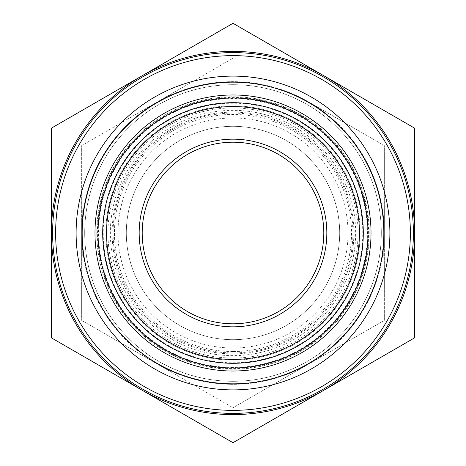 <?xml version="1.0" encoding="UTF-8"?>
<svg xmlns="http://www.w3.org/2000/svg" width="466" height="466" viewBox="0 0 466 466"><rect width="100%" height="100%" fill="white"/><g stroke="black" fill="none" stroke-linecap="round" stroke-linejoin="round"><path stroke-width="0.35" stroke-dasharray="2.33 1.75" d="M362.781 233A129.781 129.781 0 0 0 233 103.219A129.781 129.781 0 0 0 103.219 233A129.781 129.781 0 0 0 233 362.781A129.781 129.781 0 0 0 362.781 233M233 353.88A120.88 120.88 0 0 1 112.12 233A120.88 120.88 0 0 1 233 112.12A120.88 120.88 0 0 1 353.88 233A120.88 120.88 0 0 1 233 353.88M233 367.418A134.418 134.418 0 0 1 98.582 233A134.418 134.418 0 0 1 233 98.582A134.418 134.418 0 0 1 367.418 233A134.418 134.418 0 0 1 233 367.418M233 355.657A122.657 122.657 0 0 1 110.343 233A122.657 122.657 0 0 1 233 110.343A122.657 122.657 0 0 1 355.657 233A122.657 122.657 0 0 1 233 355.657M233 383.838A150.838 150.838 0 0 1 82.162 233A150.838 150.838 0 0 1 233 82.162A150.838 150.838 0 0 1 383.838 233A150.838 150.838 0 0 1 233 383.838M51.394 233L51.394 128.15L233 23.3L414.606 128.15L414.606 337.85L233 442.7L51.394 337.85L51.394 233A181.606 181.606 0 0 1 323.8 75.725A181.606 181.606 0 0 1 233 414.606A181.606 181.606 0 0 1 51.394 233L51.394 207.393L52 207.393L52 258.607L52 207.393L52 225.066L52 207.393L51.394 207.393L51.394 258.607L51.394 233L52 233M384.339 233L384.339 145.625L384.339 320.375L233 407.75L384.339 320.375L384.339 233A151.339 151.339 0 0 1 157.333 364.062A151.339 151.339 0 0 1 233 81.661A151.339 151.339 0 0 1 308.667 364.062A151.339 151.339 0 0 1 157.333 364.062L233 407.75L157.333 364.062A151.339 151.339 0 0 1 81.661 233L81.661 222.119L81.661 233A151.339 151.339 0 0 1 157.333 101.938L233 58.25L157.333 101.938A151.339 151.339 0 0 1 384.339 233L384.339 222.119L383.734 222.119L383.734 243.881L383.734 222.119L384.339 222.119L384.339 229.627L384.339 222.119L383.734 222.119L384.339 222.119L384.339 243.881L384.339 233L383.734 233M233 413.394A180.394 180.394 0 0 1 52.606 233A180.394 180.394 0 0 1 233 52.606A180.394 180.394 0 0 1 413.394 233A180.394 180.394 0 0 1 233 413.394M233 381.31A148.31 148.31 0 0 1 84.69 233A148.31 148.31 0 0 1 233 84.69A148.31 148.31 0 0 1 381.31 233A148.31 148.31 0 0 1 233 381.31A148.31 148.31 0 0 1 84.69 233A148.31 148.31 0 0 1 233 84.69A148.31 148.31 0 0 1 381.31 233A148.31 148.31 0 0 1 233 381.31M105.875 233A127.125 127.125 0 0 1 233 105.875A127.125 127.125 0 0 1 360.125 233A127.125 127.125 0 0 1 233 360.125A127.125 127.125 0 0 1 105.875 233A127.125 127.125 0 0 1 233 105.875A127.125 127.125 0 0 1 360.125 233A127.125 127.125 0 0 1 233 360.125A127.125 127.125 0 0 1 105.875 233A127.125 127.125 0 0 1 233 105.875A127.125 127.125 0 0 1 360.125 233A127.125 127.125 0 0 1 233 360.125A127.125 127.125 0 0 1 105.875 233A127.125 127.125 0 0 0 233 360.125A127.125 127.125 0 0 0 360.125 233M233 369.206A136.206 136.206 0 0 1 96.794 233A136.206 136.206 0 0 1 233 96.794A136.206 136.206 0 0 1 369.206 233A136.206 136.206 0 0 1 233 369.206A136.206 136.206 0 0 1 96.794 233A136.206 136.206 0 0 1 233 96.794A136.206 136.206 0 0 1 369.206 233A136.206 136.206 0 0 1 233 369.206M233 339.691A106.691 106.691 0 0 1 126.309 233A106.691 106.691 0 0 1 233 126.309A106.691 106.691 0 0 1 339.691 233A106.691 106.691 0 0 1 233 339.691A106.691 106.691 0 0 1 126.309 233A106.691 106.691 0 0 1 233 126.309A106.691 106.691 0 0 1 339.691 233A106.691 106.691 0 0 1 233 339.691M233 117.985A115.015 115.015 0 0 0 117.985 233A115.015 115.015 0 0 0 233 348.015A115.015 115.015 0 0 0 348.015 233A115.015 115.015 0 0 0 233 117.985M233 323.8A90.8 90.8 0 0 1 142.2 233A90.8 90.8 0 0 1 233 142.2A90.8 90.8 0 0 1 323.8 233A90.8 90.8 0 0 1 233 323.8M383.734 220.727L383.734 256.154L383.734 220.727L384.339 220.727L384.339 209.846L384.339 220.727L383.734 220.727M384.339 245.273L384.339 248.285L384.339 245.273L383.734 245.273L384.339 245.273L384.339 217.715L384.339 245.273M82.266 245.273L82.266 209.846L82.266 256.154L82.266 245.273L81.661 245.273L81.661 248.285L81.661 220.727L82.266 220.727L82.266 217.715L82.266 220.727L81.661 220.727L81.661 209.846L81.661 245.273L82.266 245.273M414 204.125L414 287.481L414 204.125L414.606 204.125L414 204.125M414 178.519L414.606 178.519L414.606 287.481L414 287.481M414.606 261.875L414.606 268.958L414.606 261.875L414 261.875L414.606 261.875L414.606 204.125M52 287.481L51.394 287.481L51.394 261.875L52 261.875L52 178.519L52 287.481L52 261.875L51.394 261.875L51.394 204.125L52 204.125L52 197.042L52 204.125L51.394 204.125L51.394 178.519L52 178.519M51.394 258.607L52 258.607L51.394 258.607L51.394 240.934L51.394 258.607L52 258.607L51.394 258.607M51.394 240.934L52 240.934M51.394 207.393L52 207.393L51.394 207.393L51.394 225.066L51.394 207.393M51.394 225.066L52 225.066M51.394 204.125L51.394 197.042L51.394 204.125M414.606 207.929L414 207.929L414 259.143L414 207.929L414.606 207.929L414 207.929L414.606 207.929L414.606 259.143L414.606 207.929L414.606 225.596L414 225.596M414.606 233.536L414 233.536M414.606 259.143L414 259.143L414.606 259.143L414 259.143L414.606 259.143L414.606 241.47L414 241.47M82.266 222.119L82.266 243.881L82.266 222.119L82.266 229.627L82.266 222.119L81.661 222.119L82.266 222.119L81.661 222.119L81.661 229.627L81.661 222.119L82.266 222.119M81.661 233L81.661 320.375L81.661 145.625L157.333 101.938L81.661 145.625L81.661 233L82.266 233M81.661 243.881L82.266 243.881L81.661 243.881M81.661 236.373L82.266 236.373M81.661 229.627L82.266 229.627M81.661 220.727L81.661 217.715L81.661 220.727M81.661 245.273L81.661 256.154L81.661 245.273M384.339 229.627L383.734 229.627M384.339 243.881L383.734 243.881L384.339 243.881L384.339 236.373L384.339 243.881L383.734 243.881L384.339 243.881M384.339 236.373L383.734 236.373M81.661 320.375L157.333 364.062L81.661 320.375M308.667 101.938L384.339 145.625L308.667 101.938M233 351.539A118.539 118.539 0 0 1 114.461 233A118.539 118.539 0 0 1 233 114.461A118.539 118.539 0 0 1 351.539 233A118.539 118.539 0 0 1 233 351.539M233 113.104A119.896 119.896 0 0 0 113.104 233A119.896 119.896 0 0 0 233 352.896A119.896 119.896 0 0 0 352.896 233A119.896 119.896 0 0 0 233 113.104M358.057 233A125.057 125.057 0 0 1 233 358.057A125.057 125.057 0 0 1 107.943 233A125.057 125.057 0 0 1 233 107.943A125.057 125.057 0 0 1 358.057 233M97.4 233A135.6 135.6 0 0 1 233 97.4A135.6 135.6 0 0 1 368.6 233A135.6 135.6 0 0 1 233 368.6A135.6 135.6 0 0 1 97.4 233M383.734 209.846L384.339 209.846M383.734 248.285L384.339 248.285M82.266 209.846L81.661 209.846M82.266 248.285L81.661 248.285M414 268.958L414.606 268.958M52 268.958L51.394 268.958M52 197.042L51.394 197.042M414 197.042L414.606 197.042M82.266 217.715L81.661 217.715M82.266 256.154L81.661 256.154M383.734 217.715L384.339 217.715M383.734 256.154L384.339 256.154"/><path stroke-width="0.7" d="M98.017 233A134.983 134.983 0 0 1 233 98.017A134.983 134.983 0 0 1 367.983 233A134.983 134.983 0 0 1 233 367.983A134.983 134.983 0 0 1 98.017 233M233 371.018A138.018 138.018 0 0 1 94.982 233A138.018 138.018 0 0 1 233 94.982A138.018 138.018 0 0 1 371.018 233A138.018 138.018 0 0 1 233 371.018M233 359.437A126.437 126.437 0 0 1 106.563 233A126.437 126.437 0 0 1 233 106.563A126.437 126.437 0 0 1 359.437 233A126.437 126.437 0 0 1 233 359.437M233 363.299A130.299 130.299 0 0 1 102.701 233A130.299 130.299 0 0 1 233 102.701A130.299 130.299 0 0 1 363.299 233A130.299 130.299 0 0 1 233 363.299M233 389.891A156.891 156.891 0 0 1 76.109 233A156.891 156.891 0 0 1 233 76.109A156.891 156.891 0 0 1 389.891 233A156.891 156.891 0 0 1 233 389.891M233 383.838A150.838 150.838 0 0 1 82.162 233A150.838 150.838 0 0 1 233 82.162A150.838 150.838 0 0 1 383.838 233A150.838 150.838 0 0 1 233 383.838M233 23.3L142.2 75.725A181.606 181.606 0 0 1 414.606 233A181.606 181.606 0 0 1 142.2 390.275L233 442.7L414.606 337.85L414.606 128.15L233 23.3M233 410.365A177.365 177.365 0 0 1 55.635 233A177.365 177.365 0 0 1 233 55.635A177.365 177.365 0 0 1 410.365 233A177.365 177.365 0 0 1 233 410.365M233 413.394A180.394 180.394 0 0 1 52.606 233A180.394 180.394 0 0 1 233 52.606A180.394 180.394 0 0 1 413.394 233A180.394 180.394 0 0 1 233 413.394M233 323.8A90.8 90.8 0 0 1 142.2 233A90.8 90.8 0 0 1 233 142.2A90.8 90.8 0 0 1 323.8 233A90.8 90.8 0 0 1 233 323.8M233 326.829A93.829 93.829 0 0 1 139.171 233A93.829 93.829 0 0 1 233 139.171A93.829 93.829 0 0 1 326.829 233A93.829 93.829 0 0 1 233 326.829M414.606 204.125L414.606 178.519M51.394 178.519L51.394 287.481M414.606 207.929L414.606 225.596M414.606 241.47L414.606 259.143M414.606 287.481L414.606 261.875M51.394 233A181.606 181.606 0 0 1 142.2 75.725L51.394 128.15L51.394 337.85L142.2 390.275A181.606 181.606 0 0 1 51.394 233"/></g></svg>
